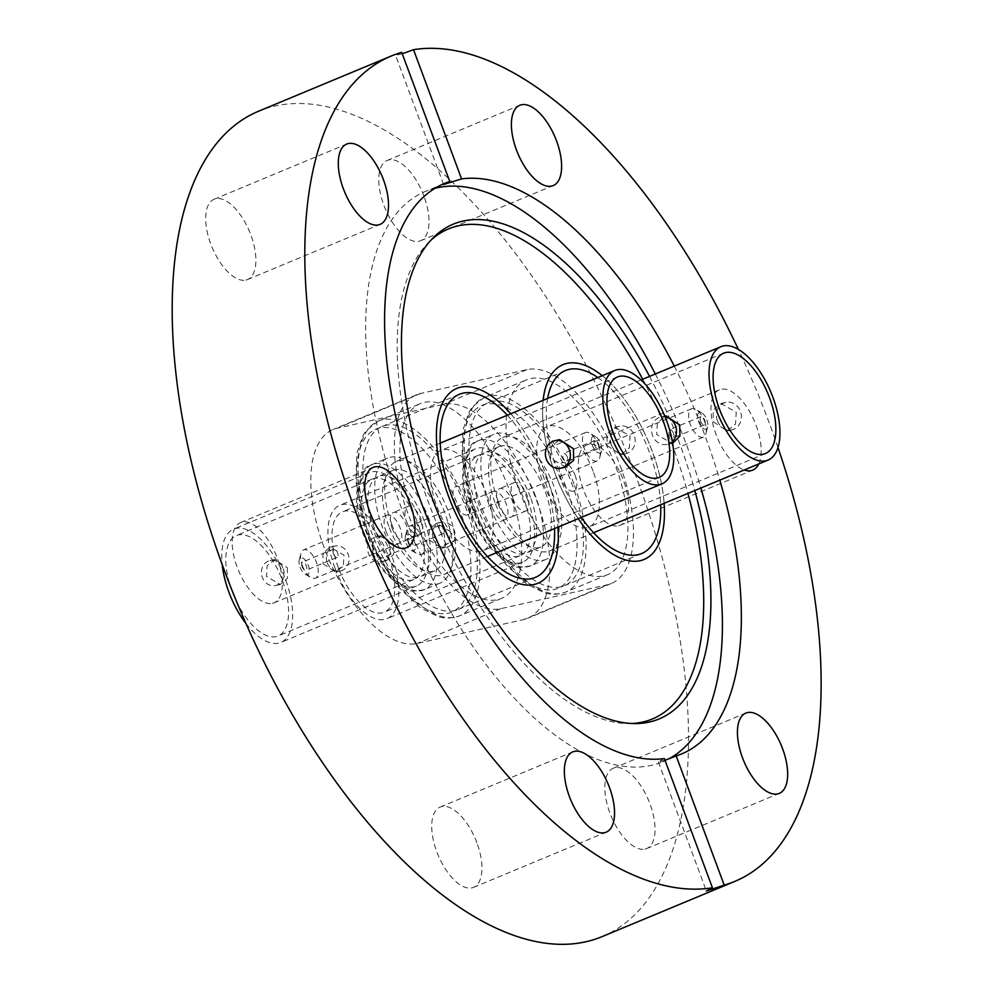 <?xml version="1.0" encoding="UTF-8"?>
<svg xmlns="http://www.w3.org/2000/svg" width="994" height="994" viewBox="0 0 994 994"><rect width="100%" height="100%" fill="white"/><g stroke="black" fill="none" stroke-linecap="round" stroke-linejoin="round"><path stroke-width="0.75" stroke-dasharray="4.97 3.73" d="M412.162 511.96A105.513 49.278 -112.6 0 1 420.276 403.626A105.513 49.278 -112.6 0 1 509.475 490.141A105.513 49.278 -112.6 0 1 501.361 598.475A105.513 49.278 -112.6 0 1 412.162 511.96M510.779 413.765A105.513 49.278 -112.6 0 1 546.017 474.933A105.513 49.278 -112.6 0 1 557.957 527.131A105.513 49.278 -112.6 0 0 510.779 413.765M518.321 488.166A105.513 49.278 -112.6 0 1 526.435 379.845A105.513 49.278 -112.6 0 1 615.634 466.36A105.513 49.278 -112.6 0 1 607.52 574.681A105.513 49.278 -112.6 0 1 518.321 488.166M554.863 472.958A105.513 49.278 -112.6 0 1 543.146 400.296A105.513 49.278 -112.6 0 0 578.247 518.682A105.513 49.278 -112.6 0 1 554.863 472.958M602.265 375.695A105.513 49.278 -112.6 0 1 652.176 451.152A105.513 49.278 -112.6 0 1 664.116 503.337A105.513 49.278 -112.6 0 0 602.265 375.695M536.524 500.131A115.105 53.751 -112.6 0 1 527.665 618.293A115.105 53.751 -112.6 0 1 523.465 619.635L417.306 643.416A115.105 53.751 -112.6 0 1 325.883 552.105A115.105 53.751 -112.6 0 1 333.052 429.532A115.105 53.751 -112.6 0 1 337.264 428.203L443.423 404.409A115.105 53.751 -112.6 0 1 536.524 500.131M620.057 465.366A115.105 53.751 -112.6 0 1 611.198 583.54A115.105 53.751 -112.6 0 1 606.999 584.87L500.839 608.663A115.105 53.751 -112.6 0 1 409.416 517.34A115.105 53.751 -112.6 0 1 416.598 394.78A115.105 53.751 -112.6 0 1 420.797 393.438L526.957 369.656A115.105 53.751 -112.6 0 1 620.057 465.366M649.554 376.403A267.958 125.132 -112.6 0 1 679.747 443.871A267.958 125.132 -112.6 0 1 694.806 490.564M631.724 723.483A265.398 123.939 -112.6 0 1 628.506 723.557A265.398 123.939 -112.6 0 1 428.066 501.374A265.398 123.939 -112.6 0 1 428.389 242.648A265.398 123.939 -112.6 0 1 430.7 240.411M642.683 379.261A265.398 123.939 -112.6 0 1 672.826 446.53A265.398 123.939 -112.6 0 1 687.923 493.422M655.332 374.005A308.885 144.242 -112.6 0 1 686.456 444.703A308.885 144.242 -112.6 0 1 700.857 488.042M668.974 758.795A308.885 144.242 -112.6 0 1 662.7 761.789A308.885 144.242 -112.6 0 1 401.601 508.53A308.885 144.242 -112.6 0 1 425.357 191.444A308.885 144.242 -112.6 0 1 435.123 188.226M272.381 603.358A43.487 20.302 67.4 0 0 273.971 602.861A43.487 20.302 67.4 0 0 276.68 556.553A43.487 20.302 67.4 0 0 242.151 522.049A43.487 20.302 67.4 0 0 240.56 522.558A43.487 20.302 67.4 0 0 237.852 568.866A43.487 20.302 67.4 0 0 272.381 603.358M245.903 280.06A43.487 20.302 67.4 0 0 247.494 279.55A43.487 20.302 67.4 0 0 250.202 233.255A43.487 20.302 67.4 0 0 215.673 198.75A43.487 20.302 67.4 0 0 214.083 199.247A43.487 20.302 67.4 0 0 211.374 245.555A43.487 20.302 67.4 0 0 245.903 280.06M423.941 196.116A43.487 20.302 67.4 0 0 387.175 160.456A43.487 20.302 67.4 0 0 383.833 205.099A43.487 20.302 67.4 0 0 420.599 240.759A43.487 20.302 67.4 0 0 423.941 196.116M758.72 463.962A43.487 20.302 67.4 0 0 751.973 415.952A43.487 20.302 67.4 0 0 720.948 389.288A43.487 20.302 67.4 0 0 719.37 389.797A43.487 20.302 67.4 0 0 714.4 429.681A43.487 20.302 67.4 0 0 744.245 469.988M618.579 525.776A43.487 20.302 67.4 0 0 620.169 525.279A43.487 20.302 67.4 0 0 622.878 478.971A43.487 20.302 67.4 0 0 588.336 444.48A43.487 20.302 67.4 0 0 586.758 444.977A43.487 20.302 67.4 0 0 584.05 491.284A43.487 20.302 67.4 0 0 618.579 525.776M645.056 849.087A43.487 20.302 67.4 0 0 646.647 848.578A43.487 20.302 67.4 0 0 649.355 802.282A43.487 20.302 67.4 0 0 614.814 767.778A43.487 20.302 67.4 0 0 613.223 768.287A43.487 20.302 67.4 0 0 610.515 814.583A43.487 20.302 67.4 0 0 645.056 849.087M476.884 842.726A43.487 20.302 67.4 0 0 440.131 807.078A43.487 20.302 67.4 0 0 436.788 851.721A43.487 20.302 67.4 0 0 473.542 887.369A43.487 20.302 67.4 0 0 476.884 842.726M674.28 366.115A308.885 144.242 -112.6 0 1 705.405 436.813A308.885 144.242 -112.6 0 1 719.805 480.164M602.103 936.621A447.014 208.752 67.4 0 0 636.483 477.729A447.014 208.752 67.4 0 0 258.626 111.204M777.991 447.511A447.014 208.752 67.4 0 0 769.095 422.537A447.014 208.752 67.4 0 0 738.393 349.416M401.725 52.347L395.587 55.341L402.259 53.763M664.998 760.261L658.351 761.889L664.365 758.559M421.257 522.956A61.392 28.664 67.4 0 0 369.358 472.61A61.392 28.664 67.4 0 0 364.636 535.642A61.392 28.664 67.4 0 0 416.536 585.975A61.392 28.664 67.4 0 0 421.257 522.956M565.797 467.081L550.502 458.296L551.223 446.554L559.647 439.621M391.785 524.335A61.392 28.664 67.4 0 0 443.684 574.681A61.392 28.664 67.4 0 0 448.406 511.649A61.392 28.664 67.4 0 0 396.507 461.315A61.392 28.664 67.4 0 0 391.785 524.335M607.123 445.61L620.952 454.718L629.364 447.797L630.097 436.043L614.789 427.258L606.986 434.055L607.123 445.61M611.248 444.678A14.065 12.4 -102.6 0 0 625.81 453.624A14.065 12.4 -102.6 0 0 634.222 435.123A14.065 12.4 -102.6 0 0 619.66 426.177A14.065 12.4 -102.6 0 0 611.248 444.678M486.923 495A54.359 25.384 67.4 0 0 440.976 450.431A54.359 25.384 67.4 0 0 436.801 506.232A54.359 25.384 67.4 0 0 482.749 550.8A54.359 25.384 67.4 0 0 486.923 495M454.556 610.664A99.127 46.296 -112.6 0 1 375.831 532.026A99.127 46.296 -112.6 0 1 382.007 426.476A99.127 46.296 -112.6 0 1 385.635 425.333A99.127 46.296 -112.6 0 1 464.36 503.97A99.127 46.296 -112.6 0 1 458.172 609.508A99.127 46.296 -112.6 0 1 454.556 610.664M598.413 445.15A15.345 7.169 -112.6 0 1 599.842 457.315A15.345 7.169 -112.6 0 1 597.232 460.905A15.345 7.169 -112.6 0 1 584.261 448.319A15.345 7.169 -112.6 0 1 585.441 432.564A15.345 7.169 -112.6 0 1 589.827 433.247A15.345 7.169 -112.6 0 1 598.413 445.15M468.944 499.025A15.345 7.169 -112.6 0 1 467.764 514.78A15.345 7.169 -112.6 0 1 454.78 502.206A15.345 7.169 -112.6 0 1 455.96 486.451A15.345 7.169 -112.6 0 1 468.944 499.025M600.687 443.635A8.958 4.175 -112.6 0 1 601.519 450.729A8.958 4.175 -112.6 0 1 597.481 452.456A8.958 4.175 -112.6 0 1 592.436 445.486A8.958 4.175 -112.6 0 1 595.679 436.701A8.958 4.175 -112.6 0 1 600.687 443.635M567.301 457.141A4.473 2.087 67.4 0 0 563.511 453.463A4.473 2.087 67.4 0 0 563.176 458.06A4.473 2.087 67.4 0 0 566.953 461.725A4.473 2.087 67.4 0 0 567.301 457.141M594.499 445.026A4.473 2.087 -112.6 0 1 594.847 440.429A4.473 2.087 -112.6 0 1 598.624 444.094A4.473 2.087 -112.6 0 1 598.276 448.692A4.473 2.087 -112.6 0 1 594.499 445.026M437.397 583.975A67.791 31.659 67.4 0 0 439.87 583.192A67.791 31.659 67.4 0 0 444.094 511.015A67.791 31.659 67.4 0 0 390.257 457.24A67.791 31.659 67.4 0 0 387.784 458.023A67.791 31.659 67.4 0 0 383.56 530.2A67.791 31.659 67.4 0 0 437.397 583.975M287.365 567.798L287.452 578.309L280.333 584.484L266.479 576.483L267.1 565.822L274.729 559.523L287.365 567.798M245.953 623.511A61.392 28.664 67.4 0 0 280.793 642.459A61.392 28.664 67.4 0 0 285.514 579.44A61.392 28.664 67.4 0 0 233.615 529.106A61.392 28.664 67.4 0 0 222.196 564.58M323.1 563.797L335.736 572.059L343.352 565.785L343.986 555.099L330.145 547.11L323.013 553.285L323.1 563.797M327.225 562.865A12.785 11.269 -102.6 0 0 340.47 571.003A12.785 11.269 -102.6 0 0 348.111 554.18A12.785 11.269 -102.6 0 0 334.879 546.041A12.785 11.269 -102.6 0 0 327.225 562.865M283.24 568.717A12.785 11.269 77.4 0 1 275.599 585.541A12.785 11.269 77.4 0 1 262.354 577.402A12.785 11.269 77.4 0 1 269.995 560.579A12.785 11.269 77.4 0 1 283.24 568.717M232.136 591.393A54.359 25.384 -112.6 0 1 236.323 535.592A54.359 25.384 -112.6 0 1 282.271 580.161A54.359 25.384 -112.6 0 1 278.084 635.974A54.359 25.384 -112.6 0 1 232.136 591.393M367.879 534.909A54.359 25.384 -112.6 0 1 372.067 479.108A54.359 25.384 -112.6 0 1 418.014 523.676A54.359 25.384 -112.6 0 1 413.827 579.477A54.359 25.384 -112.6 0 1 367.879 534.909M385.871 530.883A15.345 7.169 67.4 0 0 398.842 543.469A15.345 7.169 67.4 0 0 400.023 527.702A15.345 7.169 67.4 0 0 387.051 515.128A15.345 7.169 67.4 0 0 385.871 530.883M302.338 565.636A15.345 7.169 67.4 0 0 310.923 577.539A15.345 7.169 67.4 0 0 315.309 578.222A15.345 7.169 67.4 0 0 316.49 562.467A15.345 7.169 67.4 0 0 303.518 549.881A15.345 7.169 67.4 0 0 300.909 553.472A15.345 7.169 67.4 0 0 302.338 565.636M300.064 567.152A8.958 4.175 67.4 0 0 305.071 574.097A8.958 4.175 67.4 0 0 308.314 565.3A8.958 4.175 67.4 0 0 303.269 558.342A8.958 4.175 67.4 0 0 299.231 560.057A8.958 4.175 67.4 0 0 300.064 567.152M302.126 566.692A4.473 2.087 -112.6 0 1 302.474 562.095A4.473 2.087 -112.6 0 1 306.251 565.76A4.473 2.087 -112.6 0 1 305.916 570.357A4.473 2.087 -112.6 0 1 302.126 566.692M333.45 553.658A4.473 2.087 -112.6 0 1 333.798 549.061A4.473 2.087 -112.6 0 1 337.575 552.726A4.473 2.087 -112.6 0 1 337.239 557.323A4.473 2.087 -112.6 0 1 333.45 553.658M507.325 415.194A99.127 46.296 -112.6 0 1 554.503 528.559M424.276 521.067A54.359 25.384 67.4 0 0 378.329 476.499A54.359 25.384 67.4 0 0 374.142 532.299A54.359 25.384 67.4 0 0 420.089 576.868A54.359 25.384 67.4 0 0 424.276 521.067M388.766 526.224A54.359 25.384 -112.6 0 1 392.941 470.423A54.359 25.384 -112.6 0 1 438.901 514.991A54.359 25.384 -112.6 0 1 434.713 570.792A54.359 25.384 -112.6 0 1 388.766 526.224M406.757 522.185A15.345 7.169 67.4 0 0 419.729 534.772A15.345 7.169 67.4 0 0 420.909 519.017A15.345 7.169 67.4 0 0 407.938 506.431A15.345 7.169 67.4 0 0 406.757 522.185M392.133 528.274A15.345 7.169 67.4 0 0 405.105 540.86A15.345 7.169 67.4 0 0 406.285 525.105A15.345 7.169 67.4 0 0 393.313 512.519A15.345 7.169 67.4 0 0 392.133 528.274M527.416 499.162A61.392 28.664 67.4 0 0 475.517 448.828A61.392 28.664 67.4 0 0 470.796 511.848A61.392 28.664 67.4 0 0 522.695 562.182A61.392 28.664 67.4 0 0 527.416 499.162M672.354 441.547A14.065 12.4 77.4 0 1 667.098 444.38L671.956 443.287L656.661 434.502L657.382 422.773L665.806 415.827M497.944 500.554A61.392 28.664 67.4 0 0 549.844 550.887A61.392 28.664 67.4 0 0 554.565 487.868A61.392 28.664 67.4 0 0 502.666 437.522A61.392 28.664 67.4 0 0 497.944 500.554M713.282 421.816L727.111 430.924L735.523 424.003L736.256 412.262L720.948 403.477L713.145 410.273L713.282 421.816M667.098 444.38A14.065 12.4 77.4 0 1 652.536 435.434A14.065 12.4 77.4 0 1 660.948 416.921A14.065 12.4 77.4 0 1 665.061 416.784M717.407 420.897A14.065 12.4 -102.6 0 0 731.969 429.843A14.065 12.4 -102.6 0 0 740.381 411.33A14.065 12.4 -102.6 0 0 725.819 402.384A14.065 12.4 -102.6 0 0 717.407 420.897M593.083 471.206A54.359 25.384 67.4 0 0 547.135 426.637A54.359 25.384 67.4 0 0 542.96 482.438A54.359 25.384 67.4 0 0 588.908 527.006A54.359 25.384 67.4 0 0 593.083 471.206M581.279 517.414A99.127 46.296 -112.6 0 1 547.595 398.445M560.715 586.87A99.127 46.296 -112.6 0 1 481.991 508.232A99.127 46.296 -112.6 0 1 488.166 402.694A99.127 46.296 -112.6 0 1 491.794 401.539A99.127 46.296 -112.6 0 1 570.519 480.177A99.127 46.296 -112.6 0 1 564.331 585.727A99.127 46.296 -112.6 0 1 560.715 586.87M704.572 421.357A15.345 7.169 -112.6 0 1 706.001 433.521A15.345 7.169 -112.6 0 1 703.392 437.111A15.345 7.169 -112.6 0 1 690.42 424.537A15.345 7.169 -112.6 0 1 691.6 408.77A15.345 7.169 -112.6 0 1 695.986 409.453A15.345 7.169 -112.6 0 1 704.572 421.357M575.104 475.244A15.345 7.169 -112.6 0 1 573.923 490.999A15.345 7.169 -112.6 0 1 560.939 478.412A15.345 7.169 -112.6 0 1 562.119 462.657A15.345 7.169 -112.6 0 1 575.104 475.244M706.846 419.853A8.958 4.175 -112.6 0 1 707.678 426.948A8.958 4.175 -112.6 0 1 703.64 428.662A8.958 4.175 -112.6 0 1 698.596 421.704A8.958 4.175 -112.6 0 1 701.839 412.908A8.958 4.175 -112.6 0 1 706.846 419.853M673.46 433.347A4.473 2.087 67.4 0 0 669.67 429.681A4.473 2.087 67.4 0 0 669.335 434.266A4.473 2.087 67.4 0 0 673.112 437.944A4.473 2.087 67.4 0 0 673.46 433.347M700.658 421.232A4.473 2.087 -112.6 0 1 701.006 416.635A4.473 2.087 -112.6 0 1 704.783 420.313A4.473 2.087 -112.6 0 1 704.435 424.91A4.473 2.087 -112.6 0 1 700.658 421.232M543.556 560.181A67.791 31.659 67.4 0 0 546.029 559.398A67.791 31.659 67.4 0 0 550.254 487.222A67.791 31.659 67.4 0 0 496.416 433.446A67.791 31.659 67.4 0 0 493.943 434.229A67.791 31.659 67.4 0 0 489.719 506.406A67.791 31.659 67.4 0 0 543.556 560.181M393.525 544.004L393.612 554.515L386.492 560.691L372.638 552.689L373.259 542.028L380.888 535.729L393.525 544.004M335.053 568.332A61.392 28.664 67.4 0 0 386.952 618.678A61.392 28.664 67.4 0 0 391.673 555.646A61.392 28.664 67.4 0 0 339.774 505.312A61.392 28.664 67.4 0 0 335.053 568.332M429.259 540.003L441.895 548.278L449.512 541.991L450.145 531.318L436.304 523.316L429.172 529.504L429.259 540.003M433.384 539.083A12.785 11.269 -102.6 0 0 446.629 547.222A12.785 11.269 -102.6 0 0 454.27 530.386A12.785 11.269 -102.6 0 0 441.038 522.26A12.785 11.269 -102.6 0 0 433.384 539.083M389.399 544.923A12.785 11.269 77.4 0 1 381.758 561.759A12.785 11.269 77.4 0 1 368.513 553.621A12.785 11.269 77.4 0 1 376.154 536.797A12.785 11.269 77.4 0 1 389.399 544.923M338.295 567.611A54.359 25.384 -112.6 0 1 342.483 511.811A54.359 25.384 -112.6 0 1 388.43 556.379A54.359 25.384 -112.6 0 1 384.243 612.18A54.359 25.384 -112.6 0 1 338.295 567.611M474.039 511.127A54.359 25.384 -112.6 0 1 478.226 455.314A54.359 25.384 -112.6 0 1 524.173 499.883A54.359 25.384 -112.6 0 1 519.986 555.696A54.359 25.384 -112.6 0 1 474.039 511.127M492.03 507.089A15.345 7.169 67.4 0 0 505.002 519.676A15.345 7.169 67.4 0 0 506.182 503.921A15.345 7.169 67.4 0 0 493.21 491.334A15.345 7.169 67.4 0 0 492.03 507.089M408.497 541.854A15.345 7.169 67.4 0 0 417.082 553.757A15.345 7.169 67.4 0 0 421.468 554.441A15.345 7.169 67.4 0 0 422.649 538.686A15.345 7.169 67.4 0 0 409.677 526.099A15.345 7.169 67.4 0 0 407.068 529.69A15.345 7.169 67.4 0 0 408.497 541.854M406.223 543.358A8.958 4.175 67.4 0 0 411.23 550.303A8.958 4.175 67.4 0 0 414.473 541.519A8.958 4.175 67.4 0 0 409.429 534.548A8.958 4.175 67.4 0 0 405.39 536.263A8.958 4.175 67.4 0 0 406.223 543.358M408.286 542.898A4.473 2.087 -112.6 0 1 408.633 538.301A4.473 2.087 -112.6 0 1 412.411 541.978A4.473 2.087 -112.6 0 1 412.075 546.576A4.473 2.087 -112.6 0 1 408.286 542.898M439.609 529.864A4.473 2.087 -112.6 0 1 439.957 525.267A4.473 2.087 -112.6 0 1 443.734 528.945A4.473 2.087 -112.6 0 1 443.399 533.542A4.473 2.087 -112.6 0 1 439.609 529.864M597.816 377.546A99.127 46.296 -112.6 0 1 660.662 504.766M530.436 497.286A54.359 25.384 67.4 0 0 484.488 452.717A54.359 25.384 67.4 0 0 480.301 508.518A54.359 25.384 67.4 0 0 526.248 553.086A54.359 25.384 67.4 0 0 530.436 497.286M494.925 502.43A54.359 25.384 -112.6 0 1 499.1 446.629A54.359 25.384 -112.6 0 1 545.06 491.198A54.359 25.384 -112.6 0 1 540.873 546.998A54.359 25.384 -112.6 0 1 494.925 502.43M512.916 498.404A15.345 7.169 67.4 0 0 525.888 510.991A15.345 7.169 67.4 0 0 527.068 495.223A15.345 7.169 67.4 0 0 514.097 482.649A15.345 7.169 67.4 0 0 512.916 498.404M498.292 504.48A15.345 7.169 67.4 0 0 511.264 517.066A15.345 7.169 67.4 0 0 512.444 501.311A15.345 7.169 67.4 0 0 499.473 488.725A15.345 7.169 67.4 0 0 498.292 504.48M606.999 584.87L523.465 619.635M500.839 608.663L417.306 643.416M420.797 393.438L337.264 428.203M526.957 369.656L443.423 404.409M467.702 507.524A105.513 49.278 67.4 0 0 382.367 419.791A105.513 49.278 67.4 0 0 378.515 421.009A105.513 49.278 67.4 0 0 370.389 529.33A105.513 49.278 67.4 0 0 455.737 617.075A105.513 49.278 67.4 0 0 459.588 615.858A105.513 49.278 67.4 0 0 467.702 507.524M459.539 510.357C451.288 482.848 413.666 421.618 379.373 427.942C346.011 436.788 356.2 504.157 368.128 530.846C376.366 558.367 413.989 619.585 448.294 613.273C481.655 604.427 471.454 537.058 459.539 510.357M429.42 520.123A67.791 31.659 67.4 0 0 374.601 463.751A67.791 31.659 67.4 0 0 372.129 464.533A67.791 31.659 67.4 0 0 366.91 534.126A67.791 31.659 67.4 0 0 421.729 590.486A67.791 31.659 67.4 0 0 424.214 589.703A67.791 31.659 67.4 0 0 429.42 520.123M573.861 483.743A105.513 49.278 67.4 0 0 488.526 395.997A105.513 49.278 67.4 0 0 484.674 397.227A105.513 49.278 67.4 0 0 476.548 505.548A105.513 49.278 67.4 0 0 561.896 593.281A105.513 49.278 67.4 0 0 565.748 592.064A105.513 49.278 67.4 0 0 573.861 483.743M565.698 486.575C557.448 459.054 519.825 397.836 485.532 404.148C452.171 412.995 462.359 480.363 474.287 507.052C482.525 534.573 520.148 595.791 554.453 589.479C587.814 580.633 577.613 513.264 565.698 486.575M535.58 496.329A67.791 31.659 67.4 0 0 480.761 439.957A67.791 31.659 67.4 0 0 478.288 440.752A67.791 31.659 67.4 0 0 473.069 510.332A67.791 31.659 67.4 0 0 527.889 566.704A67.791 31.659 67.4 0 0 530.374 565.921A67.791 31.659 67.4 0 0 535.58 496.329M501.361 598.475L459.588 615.858C447.896 619.97 439.833 617.038 437.907 616.504L420.748 607.93L400.793 589.38C387.039 573.091 375.894 553.596 367.345 530.908L355.902 481.941L356.858 453.512L362.934 435.62L366.277 430.551L378.515 421.009L420.276 403.626M607.52 574.681L565.748 592.064C554.056 596.176 545.992 593.244 544.066 592.71L526.907 584.149L506.952 565.586C493.198 549.297 482.053 529.814 473.504 507.114L462.061 458.147L463.018 429.731L469.093 411.839L472.436 406.757L484.674 397.227L526.435 379.845M611.198 583.54L527.665 618.293M428.389 242.648L432.949 238.026M273.971 602.861L406.583 547.669M247.494 279.55L380.106 224.371M387.175 160.456L519.787 105.277M620.169 525.279L752.781 470.087M646.647 848.578L779.259 793.398M440.131 807.078L572.743 751.886M444.306 183.555L425.357 191.444M681.648 753.912L662.7 761.789M473.542 887.369L606.154 832.189M613.223 768.287L745.835 713.096M586.758 444.977L719.37 389.797M420.599 240.759L553.211 185.58M214.083 199.247L346.695 144.068M240.56 522.558L373.172 467.379M628.506 723.557L635.004 723.57M658.351 761.889L706.386 891.034M443.622 184.499L395.587 55.341M416.598 394.78L333.052 429.532M439.87 583.192L424.214 589.703C414.684 591.455 409.292 591.505 408.012 589.84L396.817 583.826L383.808 571.202C375.608 561.113 368.96 549.272 363.866 535.691C348.944 500.665 359.157 465.503 372.129 464.533L387.784 458.023M487.395 556.491L443.684 574.681M625.81 453.624L620.952 454.718M617.448 376.999L440.976 450.431M382.007 426.476L459.278 394.332M597.232 460.905L467.764 514.78M601.519 450.729L599.842 457.315M594.847 440.429L563.511 453.463M416.536 585.975L280.793 642.459M340.47 571.003L335.736 572.072M280.333 584.484L275.599 585.541M372.067 479.108L236.323 535.592M398.842 543.469L315.309 578.222M305.071 574.097L310.923 577.539M333.798 549.061L302.474 562.095M337.239 557.323L305.916 570.357M299.231 560.057L300.909 553.472M387.051 515.128L303.518 549.881M413.827 579.477L278.084 635.974M274.729 559.523L269.995 560.579M334.879 546.041L330.145 547.11M369.358 472.61L233.615 529.106M598.276 448.692L566.953 461.725M595.679 436.701L589.827 433.247M585.441 432.564L455.96 486.451M458.172 609.508L535.443 577.352M659.208 477.368L482.749 550.8M619.66 426.177L614.789 427.258M440.23 443.125L396.507 461.315M392.941 470.423L378.329 476.499M419.729 534.772L405.105 540.86M434.713 570.792L420.089 576.868M407.938 506.431L393.313 512.519M546.029 559.398L530.374 565.921C520.844 567.661 515.451 567.711 514.171 566.046L502.976 560.044L489.967 547.421C481.767 537.319 475.12 525.478 470.025 511.91C455.103 476.871 465.316 441.709 478.288 440.752L493.943 434.229M593.555 532.697L549.844 550.887M731.969 429.843L727.111 430.936M723.607 353.205L547.135 426.637M488.166 402.694L565.437 370.538M703.392 437.111L573.923 490.999M707.678 426.948L706.001 433.521M701.006 416.635L669.67 429.681M522.695 562.182L386.952 618.678M446.629 547.222L441.895 548.278M386.492 560.691L381.758 561.759M478.226 455.314L342.483 511.811M505.002 519.676L421.468 554.441M411.23 550.303L417.082 553.757M439.957 525.267L408.633 538.301M443.399 533.542L412.075 546.576M405.39 536.263L407.068 529.69M493.21 491.334L409.677 526.099M519.986 555.696L384.243 612.18M380.888 535.729L376.154 536.797M441.038 522.26L436.304 523.316M475.517 448.828L339.774 505.312M704.435 424.91L673.112 437.944M701.839 412.908L695.986 409.453M691.6 408.77L562.119 462.657M564.331 585.727L641.602 553.571M765.368 453.575L588.908 527.006M725.819 402.384L720.948 403.477M664.762 416.064L660.948 416.921M641.043 379.944L502.666 437.522M499.1 446.629L484.488 452.717M525.888 510.991L511.264 517.066M540.873 546.998L526.248 553.086M514.097 482.649L499.473 488.725"/><path stroke-width="1.49" d="M448.704 496.751A105.513 49.278 -112.6 0 1 456.83 388.418A105.513 49.278 -112.6 0 1 510.779 413.765A105.513 49.278 -112.6 0 0 460.682 387.2A105.513 49.278 -112.6 0 0 456.83 388.418A105.513 49.278 -112.6 0 0 450.245 500.777A105.513 49.278 -112.6 0 0 534.051 584.484A105.513 49.278 -112.6 0 0 537.903 583.267A105.513 49.278 -112.6 0 1 448.704 496.751M543.146 400.296A105.513 49.278 -112.6 0 1 562.989 364.636A105.513 49.278 -112.6 0 1 602.265 375.695A105.513 49.278 -112.6 0 0 566.841 363.406A105.513 49.278 -112.6 0 0 562.989 364.636A105.513 49.278 -112.6 0 0 543.146 400.296M694.806 490.564A267.958 125.132 -112.6 0 1 635.004 723.57A267.958 125.132 -112.6 0 1 432.626 499.249A267.958 125.132 -112.6 0 1 432.949 238.026A267.958 125.132 -112.6 0 1 649.554 376.403M430.7 240.411A265.398 123.939 -112.6 0 1 642.683 379.261M700.857 488.042A308.885 144.242 -112.6 0 1 668.974 758.795M404.993 548.179A43.487 20.302 67.4 0 0 406.583 547.669A43.487 20.302 67.4 0 0 409.292 501.374A43.487 20.302 67.4 0 0 374.763 466.869A43.487 20.302 67.4 0 0 373.172 467.379A43.487 20.302 67.4 0 0 370.464 513.674A43.487 20.302 67.4 0 0 404.993 548.179M378.515 224.868A43.487 20.302 67.4 0 0 380.106 224.371A43.487 20.302 67.4 0 0 382.814 178.063A43.487 20.302 67.4 0 0 348.285 143.571A43.487 20.302 67.4 0 0 346.695 144.068A43.487 20.302 67.4 0 0 343.986 190.376A43.487 20.302 67.4 0 0 378.515 224.868M556.553 140.937A43.487 20.302 67.4 0 0 519.787 105.277A43.487 20.302 67.4 0 0 516.445 149.92A43.487 20.302 67.4 0 0 553.211 185.58A43.487 20.302 67.4 0 0 556.553 140.937M744.245 469.988A43.487 20.302 67.4 0 0 751.191 470.597A43.487 20.302 67.4 0 0 752.781 470.087A43.487 20.302 67.4 0 0 758.72 463.962M777.668 793.895A43.487 20.302 67.4 0 0 779.259 793.398A43.487 20.302 67.4 0 0 781.967 747.09A43.487 20.302 67.4 0 0 747.426 712.599A43.487 20.302 67.4 0 0 745.835 713.096A43.487 20.302 67.4 0 0 743.127 759.404A43.487 20.302 67.4 0 0 777.668 793.895M609.496 787.546A43.487 20.302 67.4 0 0 572.743 751.886A43.487 20.302 67.4 0 0 569.4 796.529A43.487 20.302 67.4 0 0 606.154 832.189A43.487 20.302 67.4 0 0 609.496 787.546M449.785 181.554L401.725 52.347A447.014 208.752 67.4 0 0 391.238 56.024A447.014 208.752 67.4 0 0 356.846 514.929A447.014 208.752 67.4 0 0 712.425 887.766L664.365 758.559A308.885 144.242 -112.6 0 1 420.549 500.653A308.885 144.242 -112.6 0 1 444.306 183.555A308.885 144.242 -112.6 0 1 449.785 181.554L443.622 184.499L461.576 178.908A308.885 144.242 -112.6 0 1 674.28 366.115M435.123 188.226A308.885 144.242 -112.6 0 1 655.332 374.005M391.238 56.024L258.626 111.204A447.014 208.752 67.4 0 0 224.234 570.109A447.014 208.752 67.4 0 0 602.103 936.621L734.715 881.442A447.014 208.752 67.4 0 0 777.991 447.511M712.425 887.766L706.386 891.034L724.216 885.12A447.014 208.752 67.4 0 0 734.715 881.442M402.259 53.763L413.529 49.7L461.576 178.908M738.393 349.416A447.014 208.752 67.4 0 0 413.529 49.7M719.805 480.164A308.885 144.242 -112.6 0 1 681.648 753.912A308.885 144.242 -112.6 0 1 676.168 755.912L664.998 760.261M724.216 885.12L676.168 755.912M687.923 493.422A265.398 123.939 -112.6 0 1 631.724 723.483M557.957 527.131A105.513 49.278 -112.6 0 1 537.903 583.267L537.903 583.267A105.513 49.278 -112.6 0 0 557.957 527.131M664.116 503.337A105.513 49.278 -112.6 0 1 644.062 559.473A105.513 49.278 -112.6 0 1 578.247 518.682A105.513 49.278 -112.6 0 0 640.211 560.691A105.513 49.278 -112.6 0 0 644.062 559.473A105.513 49.278 -112.6 0 0 664.116 503.337M666.639 420.835A61.392 28.664 -112.6 0 1 661.917 483.867A61.392 28.664 -112.6 0 1 610.018 433.521A61.392 28.664 -112.6 0 1 614.739 370.501A61.392 28.664 -112.6 0 1 666.639 420.835M554.789 440.715L559.647 439.621L573.476 448.729L573.613 460.297L565.797 467.081L560.939 468.174A14.065 12.4 77.4 0 1 546.377 459.216A14.065 12.4 77.4 0 1 554.789 440.715A14.065 12.4 77.4 0 1 569.351 449.661A14.065 12.4 77.4 0 1 560.939 468.174M613.261 432.8A54.359 25.384 -112.6 0 1 617.448 376.999A54.359 25.384 -112.6 0 1 663.396 421.568A54.359 25.384 -112.6 0 1 659.208 477.368A54.359 25.384 -112.6 0 1 613.261 432.8M554.503 528.559A99.127 46.296 -112.6 0 1 535.443 577.352A99.127 46.296 -112.6 0 1 531.827 578.508A99.127 46.296 -112.6 0 1 453.102 499.87A99.127 46.296 -112.6 0 1 459.278 394.332A99.127 46.296 -112.6 0 1 462.906 393.177A99.127 46.296 -112.6 0 1 507.325 415.194M222.196 564.58A61.392 28.664 67.4 0 0 228.893 592.126A61.392 28.664 67.4 0 0 245.953 623.511M772.798 397.053A61.392 28.664 -112.6 0 1 768.076 460.073A61.392 28.664 -112.6 0 1 716.177 409.739A61.392 28.664 -112.6 0 1 720.899 346.707A61.392 28.664 -112.6 0 1 772.798 397.053M664.762 416.064L665.806 415.827L679.635 424.947L679.958 435.981L673.013 443.001M665.061 416.784A14.065 12.4 77.4 0 1 675.51 425.867A14.065 12.4 77.4 0 1 672.354 441.547M719.42 409.006A54.359 25.384 -112.6 0 1 723.607 353.205A54.359 25.384 -112.6 0 1 769.555 397.774A54.359 25.384 -112.6 0 1 765.368 453.575A54.359 25.384 -112.6 0 1 719.42 409.006M660.662 504.766A99.127 46.296 -112.6 0 1 641.602 553.571A99.127 46.296 -112.6 0 1 637.986 554.714A99.127 46.296 -112.6 0 1 581.279 517.414M547.595 398.445A99.127 46.296 -112.6 0 1 565.437 370.538A99.127 46.296 -112.6 0 1 569.065 369.395A99.127 46.296 -112.6 0 1 597.816 377.546M661.917 483.867L487.395 556.491M614.739 370.501L440.23 443.125M768.076 460.073L593.555 532.697M720.899 346.707L641.043 379.944"/></g></svg>
